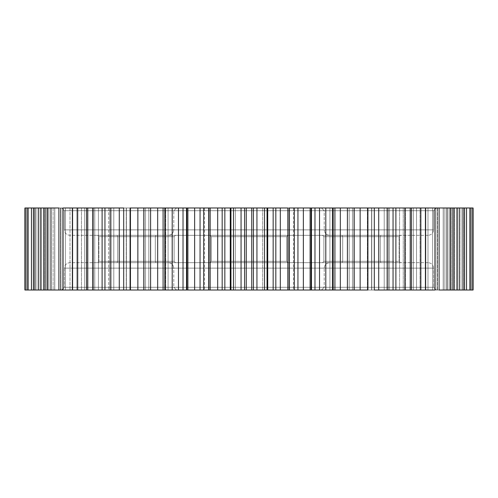 <?xml version="1.0" encoding="UTF-8"?>
<svg xmlns="http://www.w3.org/2000/svg" width="498" height="498" viewBox="0 0 498 498"><rect width="100%" height="100%" fill="white"/><g stroke="black" fill="none" stroke-linecap="round" stroke-linejoin="round"><path stroke-width="0.37" stroke-dasharray="2.49 1.87" d="M262.67 207.983L262.67 290.017L262.67 207.983L235.33 207.983L235.33 290.017L262.67 290.017L262.67 207.983L262.67 290.017L293.44 290.017L293.44 207.983L204.56 207.983L204.56 290.017L235.33 290.017L235.33 207.983L206.751 207.983L291.249 207.983L235.33 207.983L235.33 290.017L235.33 207.983M262.67 290.017L235.33 290.017M436.323 207.983L433.59 210.716L64.41 210.716L61.677 207.983L436.323 207.983L61.677 207.983L64.41 210.716L433.59 210.716L436.323 207.983L61.677 207.983L436.323 207.983L433.59 210.716L433.59 229.858L64.41 229.858L64.41 210.716L433.59 210.716L64.41 210.716L64.41 229.858L433.59 229.858L433.59 210.716M321.465 207.983L176.535 207.983L321.465 207.983L324.204 210.716L173.796 210.716L176.535 207.983L321.465 207.983L176.535 207.983L173.796 210.716L324.204 210.716L321.465 207.983L324.204 210.716L324.204 229.858L173.796 229.858L173.796 210.716L324.204 210.716L173.796 210.716L173.796 229.858L324.204 229.858L324.204 210.716M64.41 287.284L433.59 287.284L436.323 290.017L61.677 290.017L64.41 287.284L61.677 290.017L436.323 290.017L433.59 287.284L64.41 287.284L433.59 287.284L433.59 268.142L64.41 268.142L64.41 287.284L64.41 268.142L433.59 268.142L433.59 287.284L64.41 287.284L61.677 290.017L436.323 290.017L61.677 290.017M321.465 290.017L176.535 290.017L321.465 290.017L324.204 287.284L173.796 287.284L176.535 290.017L321.465 290.017L176.535 290.017L173.796 287.284L324.204 287.284L321.465 290.017M324.204 268.142L173.796 268.142L173.796 287.284L324.204 287.284L324.204 268.142L324.204 287.284L173.796 287.284L173.796 268.142L324.204 268.142C324.553 264.843 326.371 263.019 329.67 262.67L168.33 262.67C171.629 263.019 173.447 264.843 173.796 268.142L324.204 268.142L173.796 268.142C173.447 264.843 171.629 263.019 168.33 262.67L329.67 262.67C326.371 263.019 324.553 264.843 324.204 268.142M428.118 262.67L69.882 262.67C66.583 263.019 64.759 264.843 64.41 268.142L433.59 268.142C433.241 264.843 431.417 263.019 428.118 262.67C431.417 263.019 433.241 264.843 433.59 268.142L64.41 268.142C64.759 264.843 66.583 263.019 69.882 262.67L428.118 262.67M428.118 235.33L69.882 235.33C66.583 234.981 64.759 233.157 64.41 229.858L433.59 229.858C433.241 233.157 431.417 234.981 428.118 235.33C431.417 234.981 433.241 233.157 433.59 229.858L64.41 229.858C64.759 233.157 66.583 234.981 69.882 235.33L428.118 235.33M173.796 229.858L324.204 229.858C324.553 233.157 326.371 234.981 329.67 235.33L168.33 235.33C171.629 234.981 173.447 233.157 173.796 229.858C173.447 233.157 171.629 234.981 168.33 235.33L329.67 235.33C326.371 234.981 324.553 233.157 324.204 229.858L173.796 229.858M286.599 236.693L287.969 235.33L210.031 235.33L211.401 236.693L286.599 236.693L211.401 236.693L210.031 235.33L287.969 235.33L286.599 236.693L287.969 235.33L210.031 235.33L211.401 236.693L286.599 236.693L211.401 236.693L210.031 235.33L287.969 235.33L286.599 236.693L211.401 236.693L211.401 261.307L286.599 261.307L286.599 236.693L286.599 261.307L211.401 261.307L211.401 236.693L286.599 236.693L286.599 261.307L211.401 261.307L210.031 262.67L287.969 262.67L286.599 261.307L287.969 262.67L210.031 262.67L211.401 261.307L286.599 261.307L211.401 261.307L211.401 236.693L286.599 236.693L211.401 236.693L211.401 261.307L286.599 261.307L286.599 236.693M155.308 236.693L155.992 235.33L175.477 235.33L117.024 235.33L117.709 236.693L169.071 236.693L103.945 236.693L117.709 236.693L117.024 235.33L97.54 235.33L155.992 235.33L155.308 236.693L155.992 235.33L102.762 235.33L117.024 235.33L117.709 236.693L98.909 236.693L174.107 236.693L117.709 236.693L117.024 235.33L170.254 235.33L155.992 235.33L155.308 236.693L103.945 236.693L117.709 236.693L117.709 261.307L98.909 261.307L155.308 261.307L155.308 236.693L155.308 261.307L174.107 261.307L117.709 261.307L117.709 236.693L169.071 236.693L155.308 236.693L155.308 261.307L103.945 261.307L117.709 261.307L117.024 262.67L97.54 262.67L155.992 262.67L155.308 261.307L155.992 262.67L175.477 262.67L117.024 262.67L117.709 261.307L169.071 261.307L103.945 261.307L117.709 261.307L117.709 236.693L174.107 236.693L117.709 236.693L117.709 261.307L169.071 261.307L155.308 261.307L155.308 236.693M380.291 236.693L380.976 235.33L400.46 235.33L342.008 235.33L342.692 236.693L394.055 236.693L328.929 236.693L342.692 236.693L342.008 235.33L322.523 235.33L380.976 235.33L380.291 236.693L380.976 235.33L395.238 235.33L327.746 235.33L395.238 235.33L327.746 235.33L342.008 235.33L342.692 236.693L323.893 236.693L399.091 236.693L342.692 236.693L342.008 235.33L395.238 235.33L380.976 235.33L380.291 236.693L399.091 236.693L342.692 236.693L342.692 261.307L394.055 261.307L380.291 261.307L380.291 236.693L380.291 261.307L328.929 261.307L342.692 261.307L342.692 236.693L380.291 236.693L380.291 261.307L399.091 261.307L342.692 261.307L342.008 262.67L395.238 262.67L380.976 262.67L380.291 261.307L380.976 262.67L327.746 262.67L342.008 262.67L342.692 261.307L323.893 261.307L399.091 261.307L342.692 261.307L342.692 236.693L394.055 236.693L328.929 236.693L342.692 236.693L342.692 261.307L323.893 261.307L380.291 261.307L380.291 236.693M287.969 235.33L210.031 235.33L287.969 235.33M155.992 235.33L102.762 235.33L155.992 235.33M329.67 235.33L168.33 235.33L329.67 235.33M400.46 262.67L327.746 262.67L395.238 262.67L327.746 262.67L380.976 262.67L380.291 261.307L328.929 261.307L342.692 261.307L342.008 262.67L322.523 262.67L400.46 262.67L399.091 261.307L399.091 236.693L400.46 235.33L399.091 236.693L399.091 261.307L400.46 262.67M98.909 261.307L117.709 261.307L117.024 262.67L170.254 262.67L155.992 262.67L155.308 261.307L174.107 261.307L98.909 261.307L98.909 236.693L97.54 235.33L98.909 236.693L98.909 261.307L97.54 262.67L98.909 261.307M117.024 262.67L117.709 261.307L155.308 261.307L155.992 262.67L102.762 262.67L170.254 262.67L117.024 262.67M287.969 262.67L286.599 261.307L211.401 261.307L210.031 262.67L287.969 262.67L210.031 262.67L211.401 261.307L286.599 261.307L287.969 262.67L210.031 262.67L287.969 262.67M329.67 262.67L168.33 262.67L329.67 262.67M342.008 262.67L342.692 261.307L394.055 261.307L380.291 261.307L380.976 262.67L395.238 262.67L342.008 262.67M288.965 207.983L311.126 207.983L309.781 207.983L311.126 207.983L311.126 290.017L309.781 290.017L311.449 290.017L24.9 290.017L43.905 290.017L24.9 290.017L25.298 290.017L25.298 207.983L289.307 207.983L289.307 290.017L289.307 207.983L288.965 207.983L288.965 290.017L288.965 207.983L289.332 207.983L288.965 207.983L288.965 290.017L310.702 290.017L310.702 207.983L303.357 207.983L303.357 290.017L303.357 207.983L297.941 207.983L297.941 290.017L297.941 207.983L294.318 207.983L294.318 290.017L294.318 207.983L288.965 207.983L289.307 207.983L289.307 290.017L288.965 290.017L288.965 207.983M311.449 207.983L332.901 207.983L325.798 207.983L325.798 290.017L309.781 290.017L311.126 290.017L310.702 290.017L311.126 290.017L311.126 207.983L309.781 207.983L309.781 290.017L309.781 207.983L311.449 207.983L311.449 290.017M334.917 290.017L329.925 290.017L334.917 290.017L334.917 207.983L334.917 290.017L340.327 290.017L340.327 207.983L340.327 290.017L347.399 290.017L347.399 207.983L354.215 207.983L334.917 207.983L347.399 207.983L347.399 290.017L354.178 290.017L329.925 290.017L332.266 290.017L332.266 207.983L334.917 207.983L329.925 207.983L329.925 290.017L333.174 290.017L333.174 207.983L332.266 207.983L332.266 290.017L329.925 290.017L332.901 290.017L325.798 290.017L332.901 290.017L332.901 207.983L333.174 290.017M371.583 207.983L473.1 207.983L463.626 207.983L473.1 207.983L472.702 207.983L472.702 290.017L349.179 290.017L354.178 290.017L354.178 207.983L352.491 207.983L352.491 290.017L352.491 207.983L349.179 207.983L349.179 290.017L349.179 207.983L374.303 207.983L371.583 207.983L371.583 290.017L374.303 290.017L374.303 207.983L367.922 207.983L367.922 290.017L374.303 290.017L367.343 290.017L371.583 290.017L371.583 207.983L367.343 207.983L367.343 290.017L367.343 207.983L371.763 207.983L371.763 290.017L371.763 207.983L374.303 207.983L371.583 207.983L371.583 290.017L367.343 290.017L393.053 290.017L393.053 207.983L387.145 207.983L387.145 290.017L387.145 207.983L378.723 207.983L378.723 290.017L378.723 207.983L371.763 207.983L371.763 290.017L371.763 207.983L367.343 207.983L367.343 290.017L367.343 207.983L374.303 207.983L374.303 290.017L371.583 290.017L371.583 207.983M454.095 207.983L463.626 207.983L454.095 207.983L454.095 290.017L473.1 290.017L463.626 290.017L473.1 290.017L472.702 290.017L473.1 290.017L473.1 207.983L463.626 207.983L463.626 290.017L463.626 207.983L454.095 207.983L454.095 290.017L454.095 207.983L463.626 207.983L463.626 290.017L454.095 290.017L454.095 207.983M24.9 207.983L34.374 207.983L24.9 207.983L24.9 290.017L24.9 207.983L43.905 207.983L34.374 207.983L34.374 290.017L24.9 290.017L34.374 290.017L34.374 207.983L43.905 207.983L43.905 290.017L34.374 290.017L43.905 290.017L43.905 207.983L43.905 290.017L43.905 207.983L34.374 207.983L34.374 290.017L34.374 207.983L24.9 207.983M35.09 207.983L45.312 207.983L35.09 207.983L35.09 290.017L45.312 290.017L26.954 290.017L35.09 290.017L26.954 290.017L28.149 290.017L28.149 207.983L26.954 207.983L26.954 290.017L45.312 290.017L35.09 290.017L35.09 207.983L44.739 207.983L44.739 290.017L44.739 207.983L45.312 207.983L45.312 290.017L45.312 207.983L36.012 207.983L36.012 290.017L36.012 207.983L26.954 207.983L35.09 207.983L35.09 290.017L45.312 290.017L26.954 290.017L26.954 207.983L36.012 207.983L36.012 290.017L36.012 207.983L45.312 207.983L45.312 290.017L45.312 207.983L44.739 207.983L44.739 290.017L44.739 207.983L25.298 207.983L25.298 290.017L35.09 290.017L35.09 207.983M38.147 207.983L48.953 207.983L38.147 207.983L38.147 290.017L48.953 290.017L31.449 290.017L48.953 290.017L31.449 290.017L33.416 290.017L33.416 207.983L31.449 207.983L31.449 290.017L31.449 207.983L39.983 207.983L39.983 290.017L39.983 207.983L48.953 207.983L48.953 290.017L48.953 207.983L47.814 207.983L47.814 290.017L47.814 207.983L28.149 207.983L28.149 290.017L38.147 290.017L38.147 207.983L38.147 290.017L31.449 290.017L48.953 290.017L38.147 290.017L38.147 207.983L47.814 207.983L47.814 290.017L47.814 207.983L48.953 207.983L48.953 290.017L48.953 207.983L39.983 207.983L39.983 290.017L39.983 207.983L31.449 207.983L38.147 207.983M43.519 207.983L54.786 207.983L43.519 207.983L43.519 290.017L54.786 290.017L38.321 290.017L43.519 290.017L38.321 290.017L41.048 290.017L41.048 207.983L38.321 207.983L38.321 290.017L54.786 290.017L43.519 290.017L43.519 207.983L53.093 207.983L53.093 290.017L53.093 207.983L54.786 207.983L54.786 290.017L54.786 207.983L46.246 207.983L46.246 290.017L46.246 207.983L38.321 207.983L43.519 207.983L43.519 290.017L54.786 290.017L38.321 290.017L38.321 207.983L46.246 207.983L46.246 290.017L46.246 207.983L54.786 207.983L54.786 290.017L54.786 207.983L53.093 207.983L53.093 290.017L53.093 207.983L33.416 207.983L33.416 290.017L43.519 290.017L43.519 207.983M51.138 207.983L62.748 207.983L51.138 207.983L51.138 290.017L62.748 290.017L47.503 290.017L51.138 290.017L47.503 290.017L50.958 290.017L50.958 207.983L47.503 207.983L47.503 290.017L62.748 290.017L51.138 290.017L51.138 207.983L60.519 207.983L60.519 290.017L60.519 207.983L62.748 207.983L62.748 290.017L62.748 207.983L54.724 207.983L54.724 290.017L54.724 207.983L47.503 207.983L51.138 207.983L51.138 290.017L62.748 290.017L47.503 290.017L47.503 207.983L54.724 207.983L54.724 290.017L54.724 207.983L62.748 207.983L62.748 290.017L62.748 207.983L60.519 207.983L60.519 290.017L60.519 207.983L41.048 207.983L41.048 290.017L51.138 290.017L51.138 207.983M60.924 207.983L72.745 207.983L60.924 207.983L60.924 290.017L72.745 290.017L58.889 290.017L72.745 290.017L58.889 290.017L63.034 290.017L63.034 207.983L58.889 207.983L58.889 290.017L58.889 207.983L65.338 207.983L65.338 290.017L65.338 207.983L72.745 207.983L72.745 290.017L72.745 207.983L70.013 207.983L70.013 290.017L70.013 207.983L50.958 207.983L50.958 290.017L60.924 290.017L60.924 207.983L60.924 290.017L58.889 290.017L72.745 290.017L60.924 290.017L60.924 207.983L70.013 207.983L70.013 290.017L70.013 207.983L72.745 207.983L72.745 290.017L72.745 207.983L65.338 207.983L65.338 290.017L65.338 207.983L60.924 207.983M72.77 207.983L84.679 207.983L72.77 207.983L72.77 290.017L84.679 290.017L72.366 290.017L84.679 290.017L72.366 290.017L77.153 290.017L77.153 207.983L72.366 207.983L72.366 290.017L72.366 207.983L77.962 207.983L77.962 290.017L77.962 207.983L84.679 207.983L84.679 290.017L84.679 207.983L81.467 207.983L81.467 290.017L81.467 207.983L63.034 207.983L63.034 290.017L72.77 290.017L72.77 207.983L72.77 290.017L72.366 290.017L84.679 290.017L72.77 290.017L72.77 207.983L81.467 207.983L81.467 290.017L81.467 207.983L84.679 207.983L84.679 290.017L84.679 207.983L77.962 207.983L77.962 290.017L77.962 207.983L72.77 207.983M94.751 207.983L87.773 207.983L98.411 207.983L94.751 207.983L94.751 290.017L98.411 290.017L87.773 290.017L94.751 290.017L87.773 290.017L93.151 290.017L93.151 207.983L87.773 207.983L87.773 290.017L98.411 290.017L94.751 290.017L94.751 207.983L98.411 207.983L98.411 290.017L98.411 207.983L92.46 207.983L92.46 290.017L92.46 207.983L87.773 207.983L94.751 207.983L94.751 290.017L98.411 290.017L87.773 290.017L87.773 207.983L92.46 207.983L92.46 290.017L92.46 207.983L98.411 207.983L98.411 290.017L98.411 207.983L86.552 207.983L86.552 290.017L94.751 290.017L94.751 207.983M109.728 207.983L104.947 207.983L113.793 207.983L109.728 207.983L109.728 290.017L113.793 290.017L104.947 290.017L113.793 290.017L104.947 290.017L110.855 290.017L110.855 207.983L104.947 207.983L104.947 290.017L104.947 207.983L108.67 207.983L108.67 290.017L108.67 207.983L113.793 207.983L113.793 290.017L113.793 207.983L102.109 207.983L102.109 290.017L109.728 290.017L109.728 207.983L109.728 290.017L104.947 290.017L113.793 290.017L109.728 290.017L109.728 207.983L113.793 207.983L113.793 290.017L113.793 207.983L108.67 207.983L108.67 290.017L108.67 207.983L104.947 207.983L109.728 207.983M126.237 207.983L130.657 207.983L126.237 207.983L126.237 290.017L130.657 290.017L123.697 290.017L130.657 290.017L123.697 290.017L130.078 290.017L130.078 207.983L123.697 207.983L123.697 290.017L123.697 207.983L126.417 207.983L126.417 290.017L126.417 207.983L130.657 207.983L130.657 290.017L130.657 207.983L119.277 207.983L119.277 290.017L126.237 290.017L126.237 207.983L126.237 290.017L123.697 290.017L130.657 290.017L126.237 290.017L126.237 207.983L130.657 207.983L130.657 290.017L130.657 207.983L126.417 207.983L126.417 290.017L126.417 207.983L123.697 207.983L126.237 207.983M143.822 207.983L148.821 207.983L143.785 207.983L144.084 290.017L148.821 290.017L143.822 290.017L150.601 290.017L150.601 207.983L143.822 207.983L148.821 207.983L144.084 207.983L148.821 207.983L148.821 290.017L143.785 290.017L144.084 207.983L144.084 290.017L148.821 290.017L148.821 207.983L145.509 207.983L145.509 290.017L148.821 290.017L145.509 290.017L145.509 207.983L143.822 207.983L143.822 290.017L145.509 290.017L143.822 290.017L143.785 207.983L143.822 290.017M163.083 207.983L157.673 207.983L157.673 290.017L163.083 290.017L163.083 207.983L163.083 290.017L168.075 290.017L168.075 207.983L163.083 207.983L168.075 207.983L164.826 207.983L168.075 207.983L168.075 290.017L165.099 290.017L172.202 290.017L172.202 207.983L165.099 207.983L165.099 290.017L168.075 290.017L164.826 290.017L165.099 207.983L165.734 207.983L165.734 290.017L165.734 207.983L165.099 207.983M188.219 207.983L186.551 207.983L188.219 207.983L188.219 290.017L186.551 290.017L188.219 290.017L188.219 207.983L186.875 207.983L188.219 207.983L188.219 290.017L186.875 290.017L186.875 207.983L186.875 290.017L194.643 290.017L194.643 207.983L187.298 207.983L187.298 290.017L186.875 290.017L187.298 290.017L187.298 207.983L186.875 207.983L187.298 207.983L186.875 207.983L186.875 290.017L186.875 207.983L188.219 207.983L183.021 207.983L183.021 235.33L183.021 207.983L178.477 207.983L178.477 290.017L188.219 290.017L188.219 207.983M208.668 290.017L208.668 207.983L209.036 207.983L208.668 207.983L209.036 207.983L209.036 290.017L208.668 290.017L217.682 290.017L217.682 207.983L210.168 207.983L210.168 290.017L210.168 207.983L208.693 207.983L208.693 290.017L208.693 207.983L209.036 207.983L203.682 207.983L203.682 290.017L209.036 290.017L209.036 207.983L209.036 290.017L208.668 290.017L209.036 290.017L209.036 207.983L208.693 207.983L208.693 290.017L208.693 207.983M471.046 207.983L469.851 207.983L469.851 290.017L471.046 290.017L471.046 207.983L461.988 207.983L461.988 290.017L471.046 290.017L452.688 290.017L461.988 290.017L461.988 207.983L452.688 207.983L452.688 290.017L452.688 207.983L453.261 207.983L453.261 290.017L453.261 207.983L462.91 207.983L462.91 290.017L462.91 207.983L471.046 207.983L471.046 290.017L452.688 290.017L472.702 290.017L472.702 207.983L462.91 207.983L462.91 290.017L462.91 207.983L453.261 207.983L453.261 290.017L453.261 207.983L452.688 207.983L452.688 290.017L452.688 207.983L461.988 207.983L461.988 290.017L461.988 207.983L471.046 207.983M459.679 290.017L459.679 207.983L456.952 207.983L456.952 290.017L443.214 290.017L459.679 290.017L451.754 290.017L451.754 207.983L451.754 290.017L443.214 290.017L443.214 207.983L443.214 290.017L444.907 290.017L444.907 207.983L444.907 290.017L454.481 290.017L454.481 207.983L454.481 290.017L466.551 290.017L466.551 207.983L464.584 207.983L464.584 290.017L464.584 207.983L443.214 207.983L454.481 207.983L454.481 290.017L454.481 207.983L444.907 207.983L444.907 290.017L444.907 207.983L443.214 207.983L443.214 290.017L443.214 207.983L451.754 207.983L451.754 290.017L451.754 207.983L459.679 207.983L459.679 290.017M450.497 290.017L450.497 207.983L447.042 207.983L447.042 290.017L435.252 290.017L450.497 290.017L443.276 290.017L443.276 207.983L443.276 290.017L435.252 290.017L435.252 207.983L435.252 290.017L437.481 290.017L437.481 207.983L437.481 290.017L446.862 290.017L446.862 207.983L446.862 290.017L456.952 290.017L456.952 207.983L435.252 207.983L446.862 207.983L446.862 290.017L446.862 207.983L437.481 207.983L437.481 290.017L437.481 207.983L435.252 207.983L435.252 290.017L435.252 207.983L443.276 207.983L443.276 290.017L443.276 207.983L450.497 207.983L450.497 290.017M439.112 290.017L439.112 207.983L434.966 207.983L434.966 290.017L425.255 290.017L439.112 290.017L432.662 290.017L432.662 207.983L432.662 290.017L425.255 290.017L425.255 207.983L425.255 290.017L427.987 290.017L427.987 207.983L427.987 290.017L437.076 290.017L437.076 207.983L437.076 290.017L447.042 290.017L447.042 207.983L425.255 207.983L437.076 207.983L437.076 290.017L437.076 207.983L427.987 207.983L427.987 290.017L427.987 207.983L425.255 207.983L425.255 290.017L425.255 207.983L432.662 207.983L432.662 290.017L432.662 207.983L439.112 207.983L439.112 290.017M425.634 290.017L425.634 207.983L420.847 207.983L420.847 290.017L413.321 290.017L425.634 290.017L420.038 290.017L420.038 207.983L420.038 290.017L413.321 290.017L413.321 207.983L413.321 290.017L416.533 290.017L416.533 207.983L416.533 290.017L425.23 290.017L425.23 207.983L425.23 290.017L434.966 290.017L434.966 207.983L413.321 207.983L425.23 207.983L425.23 290.017L425.23 207.983L416.533 207.983L416.533 290.017L416.533 207.983L413.321 207.983L413.321 290.017L413.321 207.983L420.038 207.983L420.038 290.017L420.038 207.983L425.634 207.983L425.634 290.017M410.228 290.017L410.228 207.983L404.849 207.983L404.849 290.017L410.228 290.017L399.589 290.017L410.228 290.017L405.54 290.017L405.54 207.983L405.54 290.017L399.589 290.017L399.589 207.983L399.589 290.017L403.249 290.017L403.249 207.983L403.249 290.017L420.847 290.017L420.847 207.983L411.448 207.983L411.448 290.017L411.448 207.983L399.589 207.983L403.249 207.983L403.249 290.017L403.249 207.983L399.589 207.983L399.589 290.017L399.589 207.983L405.54 207.983L405.54 290.017L405.54 207.983L410.228 207.983L410.228 290.017M287.832 207.983L280.318 207.983L280.318 290.017L287.832 290.017L287.832 207.983L287.832 290.017L289.307 290.017L289.332 207.983L287.832 207.983M264.531 207.983L256.937 207.983L256.937 290.017L264.531 290.017L264.531 207.983L264.531 290.017L280.318 290.017L280.318 207.983L275.824 207.983L275.824 290.017L275.824 207.983L273.159 207.983L273.159 290.017L273.159 207.983L267.719 207.983L267.719 290.017L267.719 207.983L267.046 207.983L267.046 290.017L267.046 207.983L264.531 207.983M241.063 207.983L233.469 207.983L233.469 290.017L241.063 290.017L241.063 207.983L241.063 290.017L256.937 290.017L256.937 207.983L253.414 207.983L253.414 290.017L253.414 207.983L251.733 207.983L251.733 290.017L251.733 207.983L246.267 207.983L246.267 290.017L246.267 207.983L244.586 207.983L244.586 290.017L244.586 207.983L241.063 207.983M163.083 290.017L168.075 290.017L168.075 207.983L168.075 290.017L165.734 290.017L165.734 207.983L168.075 207.983L165.734 207.983L165.734 290.017L165.099 290.017M102.109 290.017L102.109 207.983L93.151 207.983L93.151 290.017L102.109 290.017M310.702 207.983L311.126 207.983L311.126 290.017L309.781 290.017L325.798 290.017L325.798 207.983L319.523 207.983L319.523 290.017L319.523 207.983L314.979 207.983L314.979 235.33L314.979 207.983L309.781 207.983L309.781 290.017L309.781 207.983L311.126 207.983L310.702 207.983L310.702 290.017L311.126 290.017L311.126 207.983L310.702 207.983M334.917 207.983L329.925 207.983L329.925 290.017L329.925 207.983L333.174 207.983M203.682 290.017L203.682 207.983L200.059 207.983L200.059 290.017L203.682 290.017M200.059 290.017L200.059 207.983L194.643 207.983L194.643 290.017L200.059 290.017M353.916 207.983L353.916 290.017L353.916 207.983L353.916 290.017L367.922 290.017L367.922 207.983L360.135 207.983L360.135 290.017L360.135 207.983L349.179 207.983L349.179 290.017L353.916 290.017L353.916 207.983M119.277 290.017L119.277 207.983L110.855 207.983L110.855 290.017L119.277 290.017M389.33 207.983L389.33 290.017L393.053 290.017L384.207 290.017L389.33 290.017L389.33 207.983L384.207 207.983L384.207 290.017L384.207 207.983L388.272 207.983L388.272 290.017L388.272 207.983L393.053 207.983L389.33 207.983L389.33 290.017L384.207 290.017L404.849 290.017L404.849 207.983L395.891 207.983L395.891 290.017L395.891 207.983L388.272 207.983L388.272 290.017L388.272 207.983L384.207 207.983L384.207 290.017L384.207 207.983L393.053 207.983L393.053 290.017L389.33 290.017L389.33 207.983M230.954 207.983L230.954 290.017L233.469 290.017L233.469 207.983L230.281 207.983L230.281 290.017L230.954 290.017L230.954 207.983M230.281 290.017L230.281 207.983L224.841 207.983L224.841 290.017L230.281 290.017M224.841 290.017L224.841 207.983L222.176 207.983L222.176 290.017L224.841 290.017M222.176 290.017L222.176 207.983L217.682 207.983L217.682 290.017L222.176 290.017M458.017 207.983L458.017 290.017L466.551 290.017L449.047 290.017L458.017 290.017L458.017 207.983L449.047 207.983L449.047 290.017L449.047 207.983L450.186 207.983L450.186 290.017L450.186 207.983L459.853 207.983L459.853 290.017L459.853 207.983L466.551 207.983L458.017 207.983L458.017 290.017L449.047 290.017L469.851 290.017L469.851 207.983L459.853 207.983L459.853 290.017L459.853 207.983L450.186 207.983L450.186 290.017L450.186 207.983L449.047 207.983L449.047 290.017L449.047 207.983L466.551 207.983L466.551 290.017L458.017 290.017L458.017 207.983M157.673 290.017L157.673 207.983L150.601 207.983L150.601 290.017L157.673 290.017M463.626 290.017L463.626 207.983L473.1 207.983L473.1 290.017L463.626 290.017M183.021 262.67L183.021 290.017L183.021 262.67M178.477 290.017L178.477 207.983L172.202 207.983L172.202 290.017L178.477 290.017M349.179 290.017L349.179 207.983L352.491 207.983L352.491 290.017L349.179 290.017M354.178 290.017L352.491 290.017L352.491 207.983L354.178 207.983L354.215 290.017L354.178 207.983M329.925 290.017L329.925 207.983L332.266 207.983L332.266 290.017L329.925 290.017M332.901 290.017L332.266 290.017L332.266 207.983L332.901 207.983M314.979 262.67L314.979 290.017L314.979 262.67M145.509 207.983L145.509 290.017L145.509 207.983M148.821 207.983L148.821 290.017L148.821 207.983M144.084 290.017L144.084 207.983L137.865 207.983L137.865 290.017L144.084 290.017M137.865 290.017L137.865 207.983L130.078 207.983L130.078 290.017L137.865 290.017M289.332 207.983L289.307 290.017M86.552 290.017L86.552 207.983L77.153 207.983L77.153 290.017L86.552 290.017M176.535 290.017L173.796 287.284M174.107 236.693L175.477 235.33L174.107 236.693L174.107 261.307L174.107 236.693M323.893 236.693L322.523 235.33L323.893 236.693L323.893 261.307L323.893 236.693M322.523 262.67L323.893 261.307L322.523 262.67M175.477 262.67L174.107 261.307L175.477 262.67M164.826 290.017L164.826 207.983M186.551 290.017L186.551 207.983"/><path stroke-width="0.75" d="M289.307 290.017L287.832 290.017L287.832 207.983L210.168 207.983L210.168 290.017L208.693 290.017L217.682 290.017L210.168 290.017L210.168 207.983L217.682 207.983L217.682 290.017L241.063 290.017L233.469 290.017L233.469 207.983L241.063 207.983L241.063 290.017L244.586 290.017L241.063 290.017L241.063 207.983L244.586 207.983L244.586 290.017L246.267 290.017L244.586 290.017L244.586 207.983L246.267 207.983L246.267 290.017L251.733 290.017L246.267 290.017L246.267 207.983L251.733 207.983L251.733 290.017L253.414 290.017L253.414 207.983L256.937 207.983L256.937 290.017L251.733 290.017L251.733 207.983L253.414 207.983L253.414 290.017L256.937 290.017L256.937 207.983L264.531 207.983L264.531 290.017L256.937 290.017L280.318 290.017L280.318 207.983L287.832 207.983L287.832 290.017L280.318 290.017L289.332 290.017L289.332 207.983M194.643 290.017L187.298 290.017L187.298 207.983L194.643 207.983L194.643 290.017L209.036 290.017L194.643 290.017L194.643 207.983L186.875 207.983L187.298 207.983L187.298 290.017L194.643 290.017M165.099 290.017L165.099 207.983L172.202 207.983L172.202 290.017L165.099 290.017L186.551 290.017L172.202 290.017L172.202 207.983L165.099 207.983L165.099 290.017L157.673 290.017L163.083 290.017L163.083 207.983L150.601 207.983L150.601 290.017L143.822 290.017L143.822 207.983L150.601 207.983L143.822 207.983L143.822 290.017L157.673 290.017L150.601 290.017L150.601 207.983L157.673 207.983L157.673 290.017L157.673 207.983L163.083 207.983L163.083 290.017M130.078 207.983L130.078 290.017L123.697 290.017L123.697 207.983L110.855 207.983L110.855 290.017L104.947 290.017L104.947 207.983L110.855 207.983L93.151 207.983L93.151 290.017L87.773 290.017L87.773 207.983L93.151 207.983L77.153 207.983L77.153 290.017L72.366 290.017L72.366 207.983L77.153 207.983L72.366 207.983L72.366 290.017L144.084 290.017L130.078 290.017L130.078 207.983L137.865 207.983L130.078 207.983M63.034 207.983L63.034 290.017L58.889 290.017L58.889 207.983L50.958 207.983L50.958 290.017L47.503 290.017L47.503 207.983L50.958 207.983L41.048 207.983L41.048 290.017L38.321 290.017L38.321 207.983L41.048 207.983L33.416 207.983L33.416 290.017L31.449 290.017L31.449 207.983L33.416 207.983L28.149 207.983L28.149 290.017L26.954 290.017L26.954 207.983L28.149 207.983L25.298 207.983L25.298 290.017L24.9 290.017L24.9 207.983L25.298 207.983L24.9 207.983L24.9 290.017L72.77 290.017L63.034 290.017L63.034 207.983L72.77 207.983L63.034 207.983M303.357 207.983L310.702 207.983L310.702 290.017L303.357 290.017L303.357 207.983L288.965 207.983L294.318 207.983L294.318 290.017L311.126 290.017L310.702 290.017L310.702 207.983L303.357 207.983L303.357 290.017L288.965 290.017L294.318 290.017L294.318 207.983L297.941 207.983L297.941 290.017L297.941 207.983L303.357 207.983M332.901 207.983L332.901 290.017L325.798 290.017L325.798 207.983L332.901 207.983L311.449 207.983L314.979 207.983L314.979 290.017L332.901 290.017L332.901 207.983L334.917 207.983L334.917 290.017L347.399 290.017L347.399 207.983L354.178 207.983L354.178 290.017L347.399 290.017L354.178 290.017L354.178 207.983L334.917 207.983L340.327 207.983L340.327 290.017L334.917 290.017L334.917 207.983M367.922 290.017L367.922 207.983L374.303 207.983L374.303 290.017L387.145 290.017L387.145 207.983L393.053 207.983L393.053 290.017L387.145 290.017L404.849 290.017L404.849 207.983L410.228 207.983L410.228 290.017L404.849 290.017L420.847 290.017L420.847 207.983L425.634 207.983L425.634 290.017L420.847 290.017L425.634 290.017L425.634 207.983L353.916 207.983L360.135 207.983L360.135 290.017L367.922 290.017L353.916 290.017L360.135 290.017L360.135 207.983L367.922 207.983L367.922 290.017M434.966 290.017L434.966 207.983L439.112 207.983L439.112 290.017L447.042 290.017L447.042 207.983L450.497 207.983L450.497 290.017L447.042 290.017L456.952 290.017L456.952 207.983L459.679 207.983L459.679 290.017L456.952 290.017L464.584 290.017L464.584 207.983L466.551 207.983L466.551 290.017L464.584 290.017L469.851 290.017L469.851 207.983L471.046 207.983L471.046 290.017L469.851 290.017L472.702 290.017L472.702 207.983L473.1 207.983L473.1 290.017L472.702 290.017L473.1 290.017L473.1 207.983L425.23 207.983L434.966 207.983L434.966 290.017L425.23 290.017L434.966 290.017M311.126 207.983L310.702 207.983L311.126 207.983M144.084 207.983L137.865 207.983L137.865 290.017L137.865 207.983L144.084 207.983M164.826 290.017L164.826 207.983L163.083 207.983M178.477 207.983L172.202 207.983L178.477 207.983L178.477 290.017L178.477 207.983L183.021 207.983L178.477 207.983M186.551 207.983L183.021 207.983L183.021 290.017L183.021 207.983L186.551 207.983L186.551 290.017M200.059 207.983L194.643 207.983L200.059 207.983L200.059 290.017L200.059 207.983L203.682 207.983L200.059 207.983M209.036 207.983L203.682 207.983L203.682 290.017L203.682 207.983L209.036 207.983M208.693 207.983L210.168 207.983L208.668 207.983L208.668 290.017M311.449 290.017L314.979 290.017L311.449 290.017L311.449 207.983M332.901 290.017L334.917 290.017M186.875 290.017L187.298 290.017L186.875 290.017M222.176 207.983L222.176 290.017L217.682 290.017L217.682 207.983L224.841 207.983L224.841 290.017L222.176 290.017L222.176 207.983M224.841 290.017L224.841 207.983L230.281 207.983L230.281 290.017L224.841 290.017M230.281 290.017L230.281 207.983L230.954 207.983L230.954 290.017L230.281 290.017M230.954 290.017L230.954 207.983L233.469 207.983L233.469 290.017L230.954 290.017M314.979 290.017L314.979 207.983L319.523 207.983L319.523 290.017L314.979 290.017M319.523 290.017L319.523 207.983L325.798 207.983L325.798 290.017L319.523 290.017M340.327 290.017L340.327 207.983L347.399 207.983L347.399 290.017L340.327 290.017M354.178 207.983L354.178 290.017M374.303 290.017L374.303 207.983L378.723 207.983L378.723 290.017L374.303 290.017M378.723 290.017L378.723 207.983L387.145 207.983L387.145 290.017L378.723 290.017M393.053 290.017L393.053 207.983L395.891 207.983L395.891 290.017L393.053 290.017M395.891 290.017L395.891 207.983L404.849 207.983L404.849 290.017L395.891 290.017M38.321 290.017L33.416 290.017L33.416 207.983L38.321 207.983L38.321 290.017M410.228 290.017L410.228 207.983L411.448 207.983L411.448 290.017L410.228 290.017M411.448 290.017L411.448 207.983L420.847 207.983L420.847 290.017L411.448 290.017M439.112 290.017L439.112 207.983L447.042 207.983L447.042 290.017L439.112 290.017M450.497 290.017L450.497 207.983L456.952 207.983L456.952 290.017L450.497 290.017M459.679 290.017L459.679 207.983L464.584 207.983L464.584 290.017L459.679 290.017M119.277 207.983L119.277 290.017L110.855 290.017L110.855 207.983L123.697 207.983L123.697 290.017L119.277 290.017L119.277 207.983M466.551 290.017L466.551 207.983L469.851 207.983L469.851 290.017L466.551 290.017M471.046 290.017L471.046 207.983L472.702 207.983L472.702 290.017L471.046 290.017M143.822 290.017L143.822 207.983M47.503 290.017L41.048 290.017L41.048 207.983L47.503 207.983L47.503 290.017M26.954 290.017L25.298 290.017L25.298 207.983L26.954 207.983L26.954 290.017M102.109 207.983L102.109 290.017L93.151 290.017L93.151 207.983L104.947 207.983L104.947 290.017L102.109 290.017L102.109 207.983M267.046 207.983L267.046 290.017L264.531 290.017L264.531 207.983L267.719 207.983L267.719 290.017L267.046 290.017L267.046 207.983M267.719 290.017L267.719 207.983L273.159 207.983L273.159 290.017L267.719 290.017M273.159 290.017L273.159 207.983L275.824 207.983L275.824 290.017L273.159 290.017M275.824 290.017L275.824 207.983L280.318 207.983L280.318 290.017L275.824 290.017M86.552 207.983L86.552 290.017L77.153 290.017L77.153 207.983L87.773 207.983L87.773 290.017L86.552 290.017L86.552 207.983M183.021 235.33L183.021 262.67L183.021 235.33M31.449 290.017L28.149 290.017L28.149 207.983L31.449 207.983L31.449 290.017M314.979 235.33L314.979 262.67L314.979 235.33M58.889 290.017L50.958 290.017L50.958 207.983L58.889 207.983L58.889 290.017M333.174 290.017L333.174 207.983"/></g></svg>

